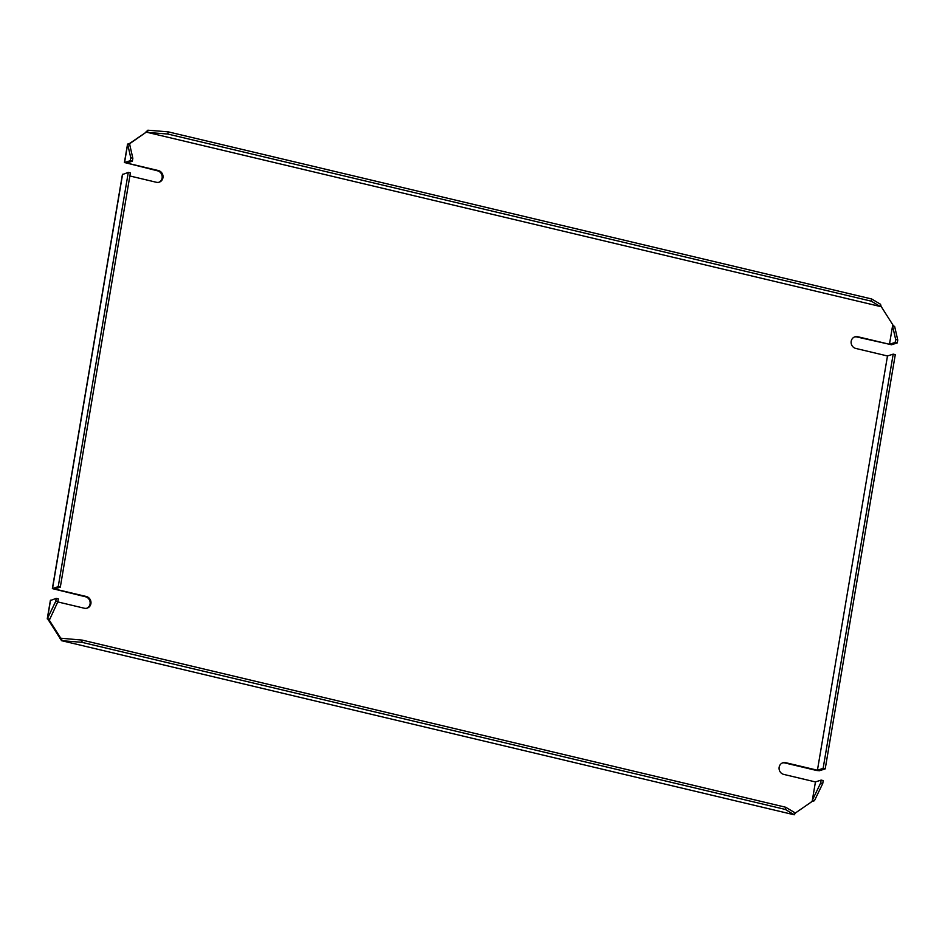 <?xml version="1.0" encoding="UTF-8"?>
<svg xmlns="http://www.w3.org/2000/svg" width="945" height="945" viewBox="0 0 945 945"><rect width="100%" height="100%" fill="white"/><g stroke="black" fill="none" stroke-linecap="round" stroke-linejoin="round"><path stroke-width="1.42" d="M129.949 143.51L129.749 144.739L127.658 144.242L129.949 143.51L146.191 132.182L129.17 143.746M893.757 325.99L894.643 326.462L897.75 339.999L895.671 339.503L895.175 342.421L897.254 342.917L891.548 344.76L856.926 336.987A6.048 5.599 72.1 0 0 854.493 336.975M146.357 132.135L881.331 306.747L892.765 324.749L889.469 344.263L857.741 336.727A6.048 5.599 -107.9 0 0 851.126 342.787A6.048 5.599 -107.9 0 0 855.757 348.433L887.485 355.97L893.19 354.139L823.13 768.38L825.209 768.876L819.504 770.718L816.61 770.482L784.882 762.946A6.048 5.599 -107.9 0 0 782.448 762.934M785.708 807.254L785.342 809.44L794.202 814.791L795.572 812.877L794.202 814.744L794.58 812.546L785.708 807.254L82.203 640.108L81.825 642.305L61.555 640.675L47.451 618.491L55.755 601.28L56.251 598.362L50.498 600.477M86.786 608.237A6.048 5.599 72.1 0 0 85.522 596.779L52.365 588.605L58.224 586.656L128.296 172.403L122.543 174.518M129.855 175.971L156.398 182.279A6.048 5.599 72.1 0 0 163.012 176.219A6.048 5.599 72.1 0 0 158.382 170.561L126.654 163.024L132.359 161.193L130.268 160.697L124.563 162.528L157.567 170.832A6.048 5.599 -107.9 0 1 158.831 182.29M887.485 355.97L817.425 770.222L785.697 762.686A6.048 5.599 72.1 0 0 779.082 768.746A6.048 5.599 72.1 0 0 783.712 774.392L815.441 781.928L812.145 801.443L795.572 812.877M57.763 601.918L84.353 608.237A6.048 5.599 -107.9 0 0 90.968 602.166A6.048 5.599 -107.9 0 0 86.338 596.519L54.609 588.983L60.315 587.14L58.224 586.656M56.251 598.362L58.33 598.858L57.834 601.776L49.317 620.215L60.763 638.206L82.203 640.108M794.58 812.546L795.737 812.83M59.948 638.466L60.763 638.206M49.317 620.215L48.502 620.475M50.392 600.311L47.25 618.869L49.53 618.987M129.134 143.77L127.551 144.089L124.409 162.646M132.359 161.193L132.843 158.264L130.764 157.78L130.268 160.697M124.563 162.528L127.658 144.242L130.764 157.78M132.843 158.264L129.749 144.739M57.834 601.776L55.755 601.28M60.315 587.14L130.375 172.9L128.296 172.403M61.555 640.675L794.202 814.791L61.555 640.675L61.921 638.477M785.342 809.44L81.825 642.305M815.441 781.928L821.146 780.097L820.65 783.015L812.346 800.226L814.436 800.722L811.33 801.714M894.643 326.462L892.564 325.966L895.671 339.503M820.65 783.015L822.741 783.511L823.225 780.582L821.146 780.097M814.436 800.722L822.741 783.511M897.75 339.999L897.254 342.917M889.469 344.263L895.175 342.421M893.19 354.139L895.281 354.635L825.209 768.876M817.425 770.222L823.13 768.38M145.542 132.394L147.892 130.209L147.514 132.406L167.797 134.036L168.163 131.839L871.68 298.986L880.539 304.278L880.173 306.475L871.302 301.171L871.68 298.986M167.797 134.036L871.302 301.171M168.163 131.839L147.892 130.209M158.382 170.561L157.567 170.832M857.741 336.727L856.926 336.987M785.697 762.686L784.882 762.946M86.338 596.519L85.522 596.779M122.59 174.246L52.518 588.487M50.546 600.193L47.451 618.491M122.437 174.364L52.365 588.605M129.43 143.675L128.674 143.829M893.781 326.001L892.73 325.009M881.189 306.723L880.539 304.29"/></g></svg>
